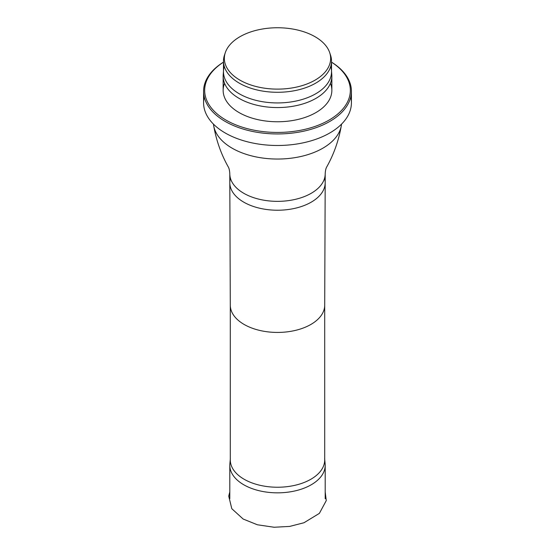 <?xml version="1.0" encoding="UTF-8"?>
<svg xmlns="http://www.w3.org/2000/svg" width="555" height="555" viewBox="0 0 555 555"><rect width="100%" height="100%" fill="white"/><g stroke="black" fill="none" stroke-linecap="round" stroke-linejoin="round"><path stroke-width="0.83" d="M230.339 461.191A47.695 27.535 0 0 0 229.874 463.848A47.695 27.535 0 0 0 229.805 465.305A47.695 27.535 0 0 0 277.5 492.84A47.695 27.535 0 0 0 325.195 465.305A47.695 27.535 0 0 0 325.126 463.848A47.695 27.535 0 0 0 324.661 461.191M230.36 458.534A47.203 27.25 0 0 0 230.297 459.984A47.203 27.25 0 0 0 277.5 487.235A47.203 27.25 0 0 0 324.703 459.984A47.203 27.25 0 0 0 324.64 458.534M213.467 124.133A64.137 37.025 0 0 0 213.682 125.694A64.137 37.025 0 0 0 277.5 159.042A64.137 37.025 0 0 0 341.318 125.694A64.137 37.025 0 0 0 341.533 124.133M239.92 80.128A53.148 30.685 0 0 0 302.42 85.539A53.148 30.685 0 0 0 329.684 52.621A53.148 30.685 0 0 0 277.5 27.75A53.148 30.685 0 0 0 225.316 52.621A53.148 30.685 0 0 0 239.92 80.128M224.935 53.904A54.022 31.191 0 0 0 224.456 55.188A54.022 31.191 0 0 0 223.478 61.099A54.022 31.191 0 0 0 239.302 83.153A54.022 31.191 0 0 0 298.174 89.91A54.022 31.191 0 0 0 331.522 61.099A54.022 31.191 0 0 0 330.544 55.188A54.022 31.191 0 0 0 330.065 53.904M224.275 66.42A54.022 31.191 0 0 0 223.526 70.423A54.022 31.191 0 0 0 223.478 71.748A54.022 31.191 0 0 0 239.302 93.802A54.022 31.191 0 0 0 298.174 100.559A54.022 31.191 0 0 0 331.522 71.748A54.022 31.191 0 0 0 331.474 70.423A54.022 31.191 0 0 0 330.725 66.42M223.499 72.643A54.348 31.378 0 0 0 223.2 74.856A54.348 31.378 0 0 0 223.152 76.188A54.348 31.378 0 0 0 239.073 98.374A54.348 31.378 0 0 0 298.299 105.172A54.348 31.378 0 0 0 331.848 76.188A54.348 31.378 0 0 0 331.8 74.856A54.348 31.378 0 0 0 331.501 72.643M224.567 83.285A54.348 31.378 0 0 0 223.152 90.389A54.348 31.378 0 0 0 239.073 112.575A54.348 31.378 0 0 0 298.299 119.374A54.348 31.378 0 0 0 331.848 90.389A54.348 31.378 0 0 0 330.433 83.285M223.478 62.181A72.83 42.048 0 0 0 226.003 120.116A72.83 42.048 0 0 0 327.693 120.858A72.83 42.048 0 0 0 331.522 62.181M223.478 62.146A73.919 42.679 0 0 0 203.581 91.277A73.919 42.679 0 0 0 225.233 121.448A73.919 42.679 0 0 0 305.784 130.702A73.919 42.679 0 0 0 351.419 91.277A73.919 42.679 0 0 0 331.522 62.146M204.261 97.042A73.919 42.679 0 0 0 203.581 102.814A73.919 42.679 0 0 0 225.233 132.992A73.919 42.679 0 0 0 305.784 142.24A73.919 42.679 0 0 0 351.419 102.814A73.919 42.679 0 0 0 350.739 97.042M230.297 305.181A47.203 27.25 0 0 0 230.297 305.243A47.203 27.25 0 0 0 277.5 332.431A47.203 27.25 0 0 0 324.703 305.243A47.203 27.25 0 0 0 324.703 305.181L324.703 459.984M230.429 178.252A47.695 27.535 0 0 0 229.805 182.692A47.695 27.535 0 0 0 229.805 182.755A47.695 27.535 0 0 0 277.5 210.227A47.695 27.535 0 0 0 325.195 182.755A47.695 27.535 0 0 0 325.195 182.692A47.695 27.535 0 0 0 324.571 178.252M229.805 182.692L229.805 173.819A47.695 27.535 0 0 0 277.5 201.354A47.695 27.535 0 0 0 325.195 173.819L325.195 182.692M229.805 491.924L228.729 496.128L231.796 508.692L243.152 519.029L257.374 524.773L274.087 527.25L289.661 526.417L303.987 522.741L319.382 513.368L326.271 500.589L325.195 491.973M229.805 465.305L229.805 498.702M325.195 465.305L325.195 498.702M230.297 459.256L229.874 463.848M324.703 459.256L325.126 463.848M230.297 305.208L230.297 459.984M324.703 305.243L325.195 182.755M230.297 305.243L229.805 182.755M229.805 173.819C229.617 170.475 229.069 168.13 228.174 166.764C221.077 154.068 216.249 140.373 213.682 125.694M325.195 173.819C325.383 170.475 325.931 168.13 326.826 166.764C333.923 154.068 338.751 140.373 341.318 125.694M225.316 52.621L224.456 55.188M329.684 52.621L330.544 55.188M331.522 71.748L331.522 61.099M223.478 71.748L223.478 61.099M223.478 71.089L223.2 74.856M331.522 71.089L331.8 74.856M331.848 90.389L331.848 76.188M223.152 90.389L223.152 76.188M351.419 102.814L351.419 91.277M203.581 102.814L203.581 91.277"/></g></svg>
